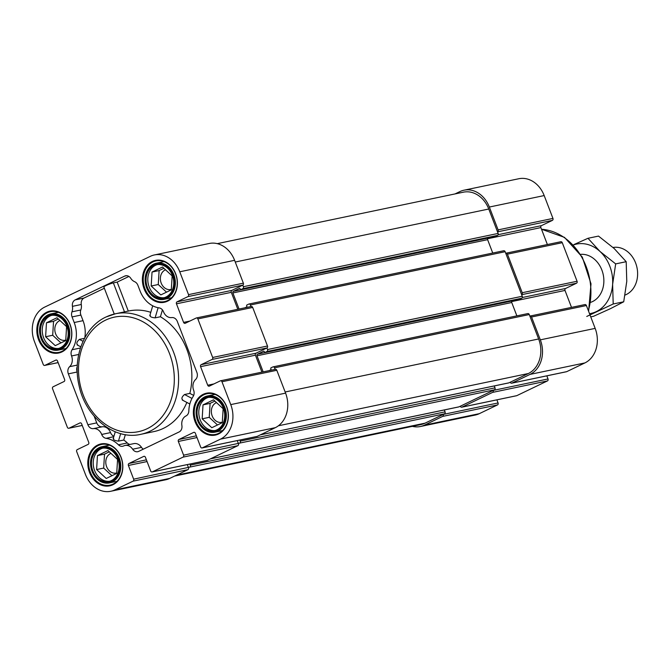 <?xml version="1.0" encoding="UTF-8"?>
<svg xmlns="http://www.w3.org/2000/svg" width="670" height="670" viewBox="0 0 670 670"><rect width="100%" height="100%" fill="white"/><g stroke="black" fill="none" stroke-linecap="round" stroke-linejoin="round"><path stroke-width="1" d="M128.942 276.45L117.175 282.103L128.297 311.081M150.784 312.337A61.598 49.873 -101.8 0 0 128.841 310.964L115.575 313.744A61.598 49.873 78.2 0 1 177.006 363.827A61.598 49.873 78.2 0 1 140.792 434.328L154.058 431.555A61.598 49.873 -101.8 0 0 186.855 402.435M104.352 288.267L84.018 298.041A6.156 4.992 -101.8 0 0 81.279 304.498L72.427 306.349A9.238 7.479 -101.8 0 1 71.966 311.835A6.156 4.992 -101.8 0 0 72.05 316.927L74.194 322.521A26.951 21.825 -101.8 0 1 72.059 349.757A6.156 4.992 -101.8 0 0 71.564 355.954A9.238 7.479 -101.8 0 1 69.63 366.683A6.156 4.992 -101.8 0 0 68.348 373.852L87.887 424.738A6.156 4.992 -101.8 0 0 93.415 428.632A9.238 7.479 -101.8 0 1 101.698 434.453A6.156 4.992 -101.8 0 0 106.061 438.322A26.951 21.825 -101.8 0 1 118.439 444.813A6.156 4.992 -101.8 0 0 122.694 446.254A6.156 4.992 -101.8 0 0 123.615 445.944A9.238 7.479 -101.8 0 1 124.989 445.475A9.238 7.479 -101.8 0 1 132.652 449.21A6.156 4.992 -101.8 0 0 137.76 451.697A6.156 4.992 -101.8 0 0 138.69 451.379L179.141 431.941A6.156 4.992 -101.8 0 0 181.897 425.542A9.238 7.479 -101.8 0 1 186 415.953A6.156 4.992 -101.8 0 0 188.831 410.978A26.951 21.825 -101.8 0 1 193.144 396.464A6.156 4.992 -101.8 0 0 193.647 390.258A9.238 7.479 -101.8 0 1 195.573 379.538A6.156 4.992 -101.8 0 0 196.863 372.369L177.324 321.474A6.156 4.992 -101.8 0 0 171.796 317.58A9.238 7.479 -101.8 0 1 163.514 311.768A6.156 4.992 -101.8 0 0 159.15 307.899A26.951 21.825 -101.8 0 1 140.03 290.88L137.886 285.286A6.156 4.992 -101.8 0 0 134.645 281.71A9.238 7.479 -101.8 0 1 130.767 278.318A6.156 4.992 -101.8 0 0 125.625 275.772A6.156 4.992 -101.8 0 0 124.695 276.09L75.174 299.892A6.156 4.992 -101.8 0 0 72.427 306.349M84.78 337.847A26.951 21.825 -101.8 0 0 83.038 320.67L80.894 315.076A6.156 4.992 -101.8 0 1 80.81 309.984A9.238 7.479 -101.8 0 0 81.279 304.498M150.34 315.369C149.67 316.6 151.261 317.429 155.105 317.865L160.415 316.751A61.598 49.873 -101.8 0 1 189.836 393.399L184.526 394.513C181.754 396.883 181.202 398.742 182.868 400.091M162.45 309.9L160.415 316.751M189.836 393.399L193.689 395.417M125.349 434.646L123.757 440.022L118.448 441.128C114.629 440.6 113.046 439.771 113.682 438.632M130.005 444.428A6.156 4.992 -101.8 0 1 127.283 442.962A26.951 21.825 -101.8 0 0 123.757 440.022M143.288 449.168A6.156 4.992 -101.8 0 1 141.496 447.359A9.238 7.479 -101.8 0 0 133.833 443.624L124.989 445.475M77.243 366.591A6.156 4.992 -101.8 0 0 77.192 372.001L77.268 372.177M94.16 416.187L96.731 422.887A6.156 4.992 -101.8 0 0 102.259 426.782L93.415 428.632M113.942 436.22A6.156 4.992 -101.8 0 1 110.542 432.602A9.238 7.479 -101.8 0 0 102.259 426.782M77.728 344.966C76.154 343.668 76.707 341.8 79.395 339.389L83.046 341.306M84.529 338.317L79.395 339.389M239.048 309.029L232.875 292.949A1.231 0.997 -101.8 0 1 233.344 291.366L239.475 288.418A0.62 0.502 -101.8 0 1 240.145 288.778L240.312 289.206A0.62 0.502 -101.8 0 0 240.982 289.557L242.8 288.686A1.541 1.248 -101.8 0 0 243.386 286.71L242.783 285.135L231.887 290.378L177.048 301.843L187.943 296.609A1.541 1.248 -101.8 0 0 188.53 294.632L179.761 271.786A26.951 21.825 -101.8 0 0 154.376 254.952A26.951 21.825 -101.8 0 0 150.306 256.342L44.739 307.078A26.951 21.825 -101.8 0 0 34.463 341.616L43.24 364.463A1.541 1.248 -101.8 0 0 44.924 365.351L55.819 360.108A1.541 1.248 -101.8 0 1 57.503 360.996L64.63 379.563A1.541 1.248 -101.8 0 1 64.044 381.531L53.139 386.774A1.541 1.248 -101.8 0 0 52.553 388.742L67.36 427.301A1.541 1.248 -101.8 0 0 69.043 428.189L79.939 422.946A1.541 1.248 -101.8 0 1 81.623 423.834L88.75 442.401A1.541 1.248 -101.8 0 1 88.164 444.369L77.268 449.612A1.541 1.248 -101.8 0 0 76.681 451.58L85.45 474.435A26.951 21.825 -101.8 0 0 110.826 491.261L165.666 479.795A26.951 21.825 -101.8 0 0 169.745 478.405L187.91 469.678A1.541 1.248 -101.8 0 0 188.496 467.702L187.298 464.595M110.826 491.261A26.951 21.825 -101.8 0 0 114.905 489.879L133.07 481.152A1.541 1.248 -101.8 0 0 133.657 479.176L189.744 467.107A1.541 1.248 -101.8 0 0 190.33 465.131L189.92 464.05M206.728 460.508A1.541 1.248 -101.8 0 0 207.206 460.407L237.858 445.676A1.541 1.248 -101.8 0 0 238.445 443.699L237.247 440.592M146.403 459.846L128.983 463.489L143.74 456.396A1.541 1.248 -101.8 0 1 145.423 457.283L150.683 470.993A1.541 1.248 -101.8 0 0 152.366 471.873L183.011 457.141A1.541 1.248 -101.8 0 0 183.605 455.173L239.692 443.096A1.541 1.248 -101.8 0 0 240.279 441.128L239.86 440.048M256.677 436.497A1.541 1.248 -101.8 0 0 257.154 436.396L275.311 427.669A26.951 21.825 -101.8 0 0 285.588 393.131L276.81 370.284A1.541 1.248 -101.8 0 0 275.127 369.396L274.524 367.83A1.541 1.248 -101.8 0 0 272.841 366.942L271.023 367.822A0.62 0.502 -101.8 0 0 270.789 368.609L270.956 369.036A0.62 0.502 -101.8 0 1 270.722 369.823L269.013 370.644M263.168 371.867L256.995 355.787L511.738 302.505A1.231 0.997 -101.8 0 1 512.207 300.93L512.944 300.57M261.928 372.126L255.421 355.184A1.541 1.248 -101.8 0 1 256.007 353.216L266.903 347.973L267.506 349.547A1.541 1.248 -101.8 0 1 266.92 351.524L265.111 352.395A0.62 0.502 -101.8 0 1 264.432 352.043L264.273 351.616A0.62 0.502 -101.8 0 0 263.595 351.256L257.464 354.204A1.231 0.997 -101.8 0 0 256.995 355.787M174.602 476.077L420.995 424.546A26.951 21.825 -101.8 0 0 425.073 423.155L444.486 413.826A1.541 1.248 -101.8 0 0 445.073 411.857L444.336 409.94M412.335 426.354A26.951 21.825 -101.8 0 0 420.408 426.514A26.951 21.825 -101.8 0 0 424.487 425.132L442.644 416.397A1.541 1.248 -101.8 0 0 443.23 414.428L498.07 402.955L496.88 399.848M458.531 406.941A1.541 1.248 -101.8 0 0 459.009 406.841L460.265 406.246A1.541 1.248 -101.8 0 0 461.948 407.125L492.592 392.394A1.541 1.248 -101.8 0 0 493.179 390.426L494.427 389.823A1.541 1.248 -101.8 0 0 495.013 387.846L494.284 385.937M460.265 406.246L493.179 390.426L548.018 378.952L546.829 375.845M508.48 382.939A1.541 1.248 -101.8 0 0 508.957 382.838L528.37 373.508A26.951 21.825 -101.8 0 0 538.638 338.97L529.267 314.548A1.541 1.248 -101.8 0 0 527.583 313.669M510.205 382.235A1.541 1.248 -101.8 0 0 511.888 383.123L530.054 374.396A26.951 21.825 -101.8 0 0 540.322 339.849L531.553 317.002A1.541 1.248 -101.8 0 0 529.87 316.123M519.652 299.155A0.62 0.502 -101.8 0 0 519.845 299.113L521.662 298.242A1.541 1.248 -101.8 0 0 522.248 296.266L521.645 294.7A1.541 1.248 -101.8 0 0 522.231 292.723L507.433 254.165A1.541 1.248 -101.8 0 0 505.75 253.285L505.147 251.711A1.541 1.248 -101.8 0 0 503.463 250.831M522.273 297.522L565.589 288.469L576.485 283.226L521.645 294.7L505.75 253.285M495.532 236.317A0.62 0.502 -101.8 0 0 495.725 236.276L497.542 235.404A1.541 1.248 -101.8 0 0 498.128 233.428L497.525 231.862A1.541 1.248 -101.8 0 0 498.111 229.885L489.343 207.038A26.951 21.825 -101.8 0 0 463.958 190.205A26.951 21.825 -101.8 0 0 459.88 191.595L455.031 193.923M420.408 426.514L475.248 415.048A26.951 21.825 -101.8 0 0 479.326 413.658L497.483 404.931A1.541 1.248 -101.8 0 0 498.07 402.955M516.302 395.761A1.541 1.248 -101.8 0 0 516.788 395.66L547.432 380.928A1.541 1.248 -101.8 0 0 548.018 378.952M566.25 371.75A1.541 1.248 -101.8 0 0 566.728 371.649L584.893 362.922A26.951 21.825 -101.8 0 0 595.161 328.384L586.392 305.537A1.541 1.248 -101.8 0 0 584.709 304.649M571.502 307.379L565.003 290.437A1.541 1.248 -101.8 0 1 565.589 288.469M576.485 283.226A1.541 1.248 -101.8 0 0 577.071 281.258L562.272 242.699A1.541 1.248 -101.8 0 0 560.589 241.811M547.382 244.542L540.883 227.599A1.541 1.248 -101.8 0 1 541.469 225.631L552.365 220.388A1.541 1.248 -101.8 0 0 552.951 218.42L544.182 195.565A26.951 21.825 -101.8 0 0 518.798 178.739L463.958 190.205M552.365 220.388L497.525 231.862L488.757 209.015A26.951 21.825 -101.8 0 0 463.372 192.181L217.289 243.646M516.871 315.88L511.738 302.505M250.999 306.533L250.404 304.992A1.541 1.248 -101.8 0 0 248.721 304.105L246.903 304.984A0.62 0.502 -101.8 0 0 246.669 305.771L246.836 306.198A0.62 0.502 -101.8 0 1 246.602 306.986L244.893 307.806M492.743 253.042L487.618 239.667A1.231 0.997 -101.8 0 1 488.087 238.093L488.824 237.733M231.887 290.378A1.541 1.248 -101.8 0 0 231.301 292.346L176.461 303.82L183.588 322.387A1.541 1.248 -101.8 0 0 185.272 323.267L196.168 318.032A1.541 1.248 -101.8 0 1 197.851 318.912L212.658 357.47A1.541 1.248 -101.8 0 1 212.063 359.447L201.167 364.681A1.541 1.248 -101.8 0 0 200.581 366.658L207.708 385.225A1.541 1.248 -101.8 0 0 209.392 386.104L220.288 380.87A1.541 1.248 -101.8 0 1 221.971 381.749L230.748 404.605A26.951 21.825 -101.8 0 1 220.472 439.143L202.315 447.87A1.541 1.248 -101.8 0 1 200.632 446.991L195.364 433.272A1.541 1.248 -101.8 0 0 193.68 432.393L178.923 439.486A1.541 1.248 -101.8 0 0 178.337 441.463L183.605 455.173M237.808 309.289L231.301 292.346M212.063 359.447L266.903 347.973A1.541 1.248 -101.8 0 0 267.498 346.005L252.691 307.446A1.541 1.248 -101.8 0 0 251.007 306.559M133.657 479.176L128.397 465.466A1.541 1.248 -101.8 0 1 128.983 463.489M177.048 301.843A1.541 1.248 -101.8 0 0 176.461 303.82M187.943 296.609L242.783 285.135A1.541 1.248 -101.8 0 0 243.369 283.167L234.601 260.312A26.951 21.825 -101.8 0 0 209.216 243.486L154.376 254.952M218.504 434.001A21.407 17.336 -101.8 0 0 220.732 397.653A21.407 17.336 -101.8 0 0 193.404 410.794A21.407 17.336 -101.8 0 0 218.504 434.001M61.95 351.918A21.407 17.336 -101.8 0 0 64.186 315.578A21.407 17.336 -101.8 0 0 36.858 328.71A21.407 17.336 -101.8 0 0 61.95 351.918M112.937 484.737A21.407 17.336 -101.8 0 0 115.165 448.389A21.407 17.336 -101.8 0 0 87.837 461.53A21.407 17.336 -101.8 0 0 112.937 484.737M167.517 301.182A21.407 17.336 -101.8 0 0 169.753 264.843A21.407 17.336 -101.8 0 0 142.425 277.975A21.407 17.336 -101.8 0 0 167.517 301.182M167.651 300.537A20.787 16.834 -101.8 0 0 176.227 275.822A20.787 16.834 -101.8 0 0 155.993 260.906A20.787 16.834 -101.8 0 0 143.774 284.708A20.787 16.834 -101.8 0 0 164.51 301.609A20.787 16.834 -101.8 0 0 167.651 300.537M113.071 484.092A20.787 16.834 -101.8 0 0 121.647 459.377A20.787 16.834 -101.8 0 0 101.413 444.461A20.787 16.834 -101.8 0 0 89.194 468.255A20.787 16.834 -101.8 0 0 109.922 485.164A20.787 16.834 -101.8 0 0 113.071 484.092M62.084 351.273A20.787 16.834 -101.8 0 0 70.66 326.566A20.787 16.834 -101.8 0 0 50.426 311.642A20.787 16.834 -101.8 0 0 38.207 335.444A20.787 16.834 -101.8 0 0 58.943 352.345A20.787 16.834 -101.8 0 0 62.084 351.273M218.638 433.356A20.787 16.834 -101.8 0 0 227.214 408.641A20.787 16.834 -101.8 0 0 206.98 393.726A20.787 16.834 -101.8 0 0 194.761 417.519A20.787 16.834 -101.8 0 0 215.489 434.42A20.787 16.834 -101.8 0 0 218.638 433.356M165.925 297.045A16.943 13.718 -101.8 0 0 172.919 276.903A16.943 13.718 -101.8 0 0 156.428 264.75A16.943 13.718 -101.8 0 0 146.47 284.139A16.943 13.718 -101.8 0 0 163.363 297.916A16.943 13.718 -101.8 0 0 165.925 297.045M166.252 297.899A17.864 14.464 -101.8 0 0 168.12 267.565A17.864 14.464 -101.8 0 0 145.315 278.527A17.864 14.464 -101.8 0 0 166.252 297.899M166.83 298.393A18.475 14.966 -101.8 0 0 174.451 276.434A18.475 14.966 -101.8 0 0 156.47 263.168A18.475 14.966 -101.8 0 0 145.608 284.323A18.475 14.966 -101.8 0 0 164.033 299.348A18.475 14.966 -101.8 0 0 166.83 298.393M216.912 429.855A16.943 13.718 -101.8 0 0 223.897 409.722A16.943 13.718 -101.8 0 0 207.415 397.57A16.943 13.718 -101.8 0 0 197.457 416.958A16.943 13.718 -101.8 0 0 214.35 430.726A16.943 13.718 -101.8 0 0 216.912 429.855M217.239 430.718A17.864 14.464 -101.8 0 0 219.107 400.384A17.864 14.464 -101.8 0 0 196.293 411.347A17.864 14.464 -101.8 0 0 217.239 430.718M217.809 431.212A18.475 14.966 -101.8 0 0 225.438 409.244A18.475 14.966 -101.8 0 0 207.449 395.987A18.475 14.966 -101.8 0 0 196.586 417.134A18.475 14.966 -101.8 0 0 215.02 432.158A18.475 14.966 -101.8 0 0 217.809 431.212M60.359 347.78A16.943 13.718 -101.8 0 0 67.352 327.647A16.943 13.718 -101.8 0 0 50.861 315.486A16.943 13.718 -101.8 0 0 40.904 334.874A16.943 13.718 -101.8 0 0 57.796 348.651A16.943 13.718 -101.8 0 0 60.359 347.78M60.685 348.635A17.864 14.464 -101.8 0 0 62.553 318.309A17.864 14.464 -101.8 0 0 39.748 329.263A17.864 14.464 -101.8 0 0 60.685 348.635M61.263 349.129A18.475 14.966 -101.8 0 0 68.884 327.169A18.475 14.966 -101.8 0 0 50.903 313.903A18.475 14.966 -101.8 0 0 40.041 335.059A18.475 14.966 -101.8 0 0 58.466 350.083A18.475 14.966 -101.8 0 0 61.263 349.129M111.346 480.591A16.943 13.718 -101.8 0 0 118.33 460.457A16.943 13.718 -101.8 0 0 101.848 448.305A16.943 13.718 -101.8 0 0 91.891 467.694A16.943 13.718 -101.8 0 0 108.783 481.462A16.943 13.718 -101.8 0 0 111.346 480.591M111.672 481.454A17.864 14.464 -101.8 0 0 113.54 451.119A17.864 14.464 -101.8 0 0 90.726 462.082A17.864 14.464 -101.8 0 0 111.672 481.454M112.242 481.948A18.475 14.966 -101.8 0 0 119.871 459.98A18.475 14.966 -101.8 0 0 101.882 446.722A18.475 14.966 -101.8 0 0 91.02 467.878A18.475 14.966 -101.8 0 0 109.453 482.903A18.475 14.966 -101.8 0 0 112.242 481.948M157.324 264.6A16.943 13.718 -101.8 0 0 148.238 283.77A16.943 13.718 -101.8 0 0 164.242 297.689M152.04 272.053L162.525 267.02L172.148 275.923L171.294 289.867L160.808 294.909L151.177 285.998L152.04 272.053L159.117 270.579L158.254 284.524L166.52 292.162M165.532 269.801A10.234 8.291 -101.8 0 0 160.8 281.877A10.234 8.291 -101.8 0 0 170.842 289.499A10.234 8.291 -101.8 0 0 171.327 289.381M163.89 268.285L159.117 270.579M158.254 284.524L151.177 285.998M208.303 397.419A16.943 13.718 -101.8 0 0 199.225 416.589A16.943 13.718 -101.8 0 0 215.229 430.508M203.018 404.873L213.504 399.831L223.135 408.742L222.281 422.686L211.795 427.72L202.164 418.817L203.018 404.873L210.095 403.39L209.241 417.335L217.499 424.981M51.758 315.335A16.943 13.718 -101.8 0 0 42.671 334.506A16.943 13.718 -101.8 0 0 58.675 348.425M46.473 322.798L56.958 317.756L66.581 326.659L65.727 340.603L55.241 345.645L45.61 336.742L46.473 322.798L53.55 321.315L52.687 335.26L60.953 342.898M102.736 448.155A16.943 13.718 -101.8 0 0 93.658 467.325A16.943 13.718 -101.8 0 0 109.662 481.244M97.451 455.608L107.937 450.567L117.568 459.478L116.714 473.422L106.229 478.464L96.597 469.553L97.451 455.608L104.528 454.126L103.674 468.079L111.932 475.717M216.51 402.611A10.234 8.291 -101.8 0 0 211.779 414.697A10.234 8.291 -101.8 0 0 221.82 422.318A10.234 8.291 -101.8 0 0 222.306 422.192M214.877 401.096L210.095 403.39M209.241 417.335L202.164 418.817M59.965 320.536A10.234 8.291 -101.8 0 0 55.233 332.613A10.234 8.291 -101.8 0 0 65.275 340.234A10.234 8.291 -101.8 0 0 65.76 340.117M58.324 319.021L53.55 321.315M52.687 335.26L45.61 336.742M110.944 453.356A10.234 8.291 -101.8 0 0 106.212 465.432A10.234 8.291 -101.8 0 0 116.253 473.054A10.234 8.291 -101.8 0 0 116.739 472.936M109.311 451.831L104.528 454.126M103.674 468.079L96.597 469.553M117.175 282.103L113.372 282.899L124.494 311.868M114.252 314.037L103.858 286.961A5.695 0.653 -21 0 1 107.334 284.959A5.695 0.653 -21 0 1 113.372 282.899M586.753 316.449L613.201 303.987L612.623 284.323A35.418 28.676 -101.8 0 0 600.01 251.476A35.418 28.676 -101.8 0 0 573.344 244.977M589.516 313.686A35.418 28.676 -101.8 0 0 596.317 311.609A35.418 28.676 -101.8 0 0 612.623 284.323L615.671 263.896L600.01 251.476L587.984 238.294L574.073 244.508M580.639 254.357A24.639 19.949 78.2 0 1 602.966 273.519A24.639 19.949 78.2 0 1 592.473 301.609A24.639 19.949 78.2 0 1 590.68 302.346M587.984 238.294L598.503 236.091L614.164 248.511L626.19 261.694L626.768 281.358L623.72 301.785L610.462 308.652L593.578 316.274L590.739 316.868M615.671 263.896L626.19 261.694M613.201 303.987L623.72 301.785M625.077 295.051A24.639 19.949 -101.8 0 0 626.232 294.557A24.639 19.949 -101.8 0 0 636.5 265.63A24.639 19.949 -101.8 0 0 613.017 247.473M106.254 316.91A61.598 49.873 78.2 0 1 115.575 313.744L106.019 316.985C84.135 326.952 72.326 357.395 78.993 385.317C85.366 417.033 114.545 440.584 140.792 434.328M113.799 436.698L106.061 438.322M127.283 442.962L118.439 444.813M83.038 320.67L74.194 322.521M80.45 347.998L72.059 349.757M424.487 425.132L479.326 413.658M442.644 416.397L497.483 404.931M461.948 407.125L516.788 395.66M492.592 392.394L547.432 380.928M511.888 383.123L566.728 371.649M530.054 374.396L584.893 362.922M540.322 339.849L595.161 328.384M531.553 317.002L586.392 305.537M511.687 301.592L565.003 290.437M522.231 292.723L577.071 281.258M507.433 254.165L562.272 242.699M487.567 238.754L540.883 227.599M498.153 234.684L541.469 225.631M498.111 229.885L552.951 218.42M489.343 207.038L544.182 195.565M176.562 475.131L425.073 423.155M189.744 467.107L444.486 413.826M190.33 465.131L445.073 411.857M210.506 458.816L459.009 406.841M239.692 443.096L494.427 389.823M240.279 441.128L495.013 387.846M260.454 434.813L508.957 382.838M278.41 425.785L528.37 373.508M285.144 391.992L538.638 338.97M274.524 367.83L529.267 314.548M257.464 354.204L512.207 300.93M265.111 352.395L519.845 299.113M266.92 351.524L521.662 298.242M267.506 349.547L522.248 296.266M250.404 304.992L505.147 251.711M232.875 292.949L487.618 239.667M233.344 291.366L488.087 238.093M240.982 289.557L495.725 236.276M242.8 288.686L497.542 235.404M243.386 286.71L498.128 233.428M235.262 262.029L488.757 209.015M58.114 362.587L44.924 365.351M56.297 360.008L55.819 360.108M82.234 425.425L69.043 428.189M80.417 422.845L79.939 422.946M169.745 478.405L114.905 489.879M187.91 469.678L133.07 481.152M147.065 461.563L128.397 465.466M144.218 456.295L143.74 456.396M207.206 460.407L152.366 471.873M237.858 445.676L183.011 457.141M197.005 437.552L178.337 441.463M196.352 435.843L178.923 439.486M194.158 432.292L193.68 432.393M257.154 436.396L202.315 447.87M275.311 427.669L220.472 439.143M285.588 393.131L230.748 404.605M276.81 370.284L221.971 381.749M213.939 383.918L207.708 385.225M255.421 355.184L200.581 366.658M256.007 353.216L201.167 364.681M267.498 346.005L212.658 357.47M252.691 307.446L197.851 318.912M189.819 321.081L183.588 322.387M243.369 283.167L188.53 294.632M234.601 260.312L179.761 271.786M541.519 229.266A58.516 47.386 78.2 0 1 588.352 310.637M126.605 275.688L124.695 276.09M84.018 298.041L75.174 299.892M80.81 309.984L71.966 311.835M80.894 315.076L72.05 316.927M78.725 354.464L71.564 355.954M77.31 365.075L69.63 366.683M77.192 372.001L68.348 373.852M96.731 422.887L87.887 424.738M110.542 432.602L101.698 434.453M141.496 447.359L132.652 449.21M105.584 320.134A58.516 47.386 78.2 0 1 174.183 383.583A58.516 47.386 78.2 0 1 99.47 419.495A58.516 47.386 78.2 0 1 105.584 320.134M184.526 394.513L191.997 398.424M158.12 307.723L155.105 317.865M120.675 433.632L118.448 441.128M461.714 407.209L516.553 395.736M511.654 383.198L566.493 371.733M530.104 316.039L584.944 304.574M505.984 253.201L560.823 241.736M210.397 458.875L458.782 406.925M260.337 434.864L508.723 382.922M273.075 366.867L527.818 313.585M265.01 352.428L519.753 299.147M248.955 304.029L503.698 250.747M240.89 289.591L495.632 236.309M58.123 362.621L44.689 365.426M82.243 425.458L68.809 428.264M206.971 460.483L152.132 471.956M256.92 436.48L202.08 447.945M275.362 369.321L220.522 380.786M251.242 306.483L196.402 317.949M164.016 261.593L156.47 263.168M171.579 297.765L164.033 299.348M215.003 394.404L207.449 395.987M222.566 430.584L215.02 432.158M58.449 312.329L50.903 313.903M66.012 348.5L58.466 350.083M109.436 445.148L101.882 446.722M116.999 481.32L109.453 482.903M541.502 229.224L564.475 237.364L582.305 257.113L591.007 283.804L588.612 311.307M182.273 400.032L189.836 403.993M77.151 344.916L80.835 346.842M152.727 305.805L149.779 315.721M115.257 431.79L113.13 438.959"/></g></svg>
